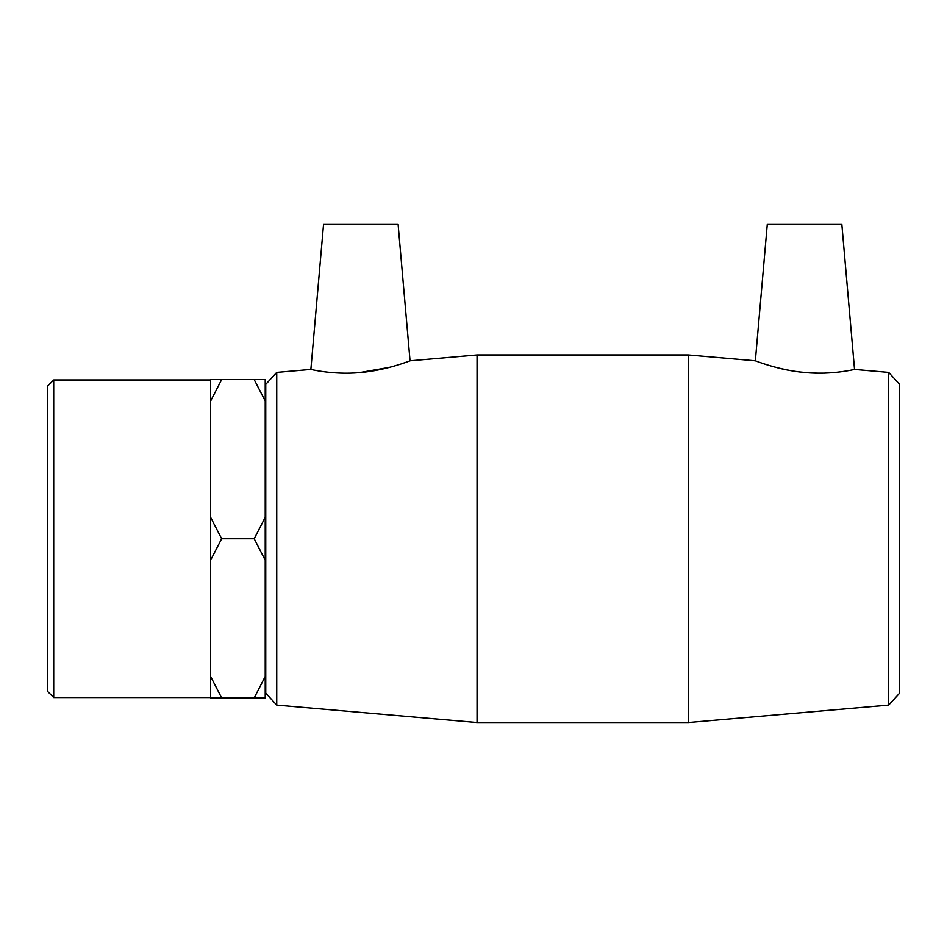 <?xml version="1.0" encoding="UTF-8"?>
<svg xmlns="http://www.w3.org/2000/svg" width="947" height="947" viewBox="0 0 947 947"><rect width="100%" height="100%" fill="white"/><g stroke="black" fill="none" stroke-linecap="round" stroke-linejoin="round"><path stroke-width="1.42" d="M210.625 676.501L210.625 697.915L221.645 697.915L210.625 676.501L210.625 560.162L221.645 538.748L254.187 538.748L265.219 560.162L265.219 676.501L254.187 697.915L265.219 697.915L265.219 676.501M221.645 697.915L254.187 697.915M221.645 379.593L210.625 379.593L210.625 401.007L221.645 379.593L254.187 379.593L265.219 401.007L265.219 517.346L254.187 538.748M265.219 401.007L265.219 379.593L254.187 379.593M221.645 538.748L210.625 517.346L210.625 401.007M210.625 517.346L210.625 560.162M265.219 560.162L265.219 517.346M888.665 705.113L899.65 693.121L899.65 384.375L888.665 372.396L888.665 705.113L688.351 722.537M688.351 354.971L688.351 722.525L477.051 722.525L477.051 354.971L688.351 354.971L755.351 360.807C754.818 360.511 778.967 370.502 806.193 372.656C832.46 374.988 855.188 369.235 854.537 369.437L888.665 372.396M775.936 367.365C791.171 371.544 807.448 373.473 824.766 373.13M276.737 372.396L265.752 384.375L265.752 693.121L276.737 705.113L276.737 372.396L310.865 369.437C310.214 369.235 332.942 374.988 359.209 372.656L389.477 367.365M310.865 369.437L323.543 224.463L398.119 224.463L410.051 360.807L477.051 354.971M410.051 360.807C410.584 360.511 386.435 370.502 359.209 372.656M53.707 379.972L47.35 386.329L47.35 691.18L53.707 697.537L53.707 379.972L210.625 379.972M755.351 360.807L767.271 224.463L841.847 224.463L854.537 369.437M276.737 705.113L477.051 722.537M53.707 697.537L210.625 697.537"/></g></svg>

